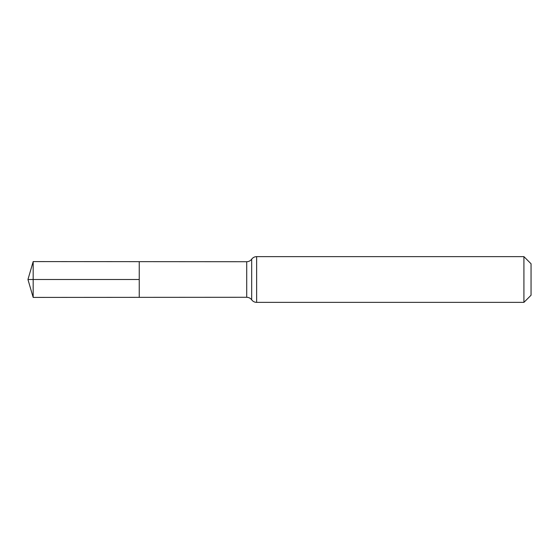 <?xml version="1.0" encoding="UTF-8"?>
<svg xmlns="http://www.w3.org/2000/svg" width="559" height="559" viewBox="0 0 559 559"><rect width="100%" height="100%" fill="white"/><g stroke="black" fill="none" stroke-linecap="round" stroke-linejoin="round"><path stroke-width="0.42" stroke-dasharray="2.79 2.1" d="M139.24 261.654L139.24 297.346L139.24 261.654M531.05 263.757L531.05 295.243M523.923 256.63L523.923 302.37M33.177 261.584L33.177 297.416M33.177 279.5L139.24 279.5M246.715 261.717L246.715 297.283M256.63 256.63L256.63 302.37M251.676 259.173L251.676 299.827"/><path stroke-width="0.84" d="M139.24 279.5L139.24 261.654L33.177 261.584L33.177 297.416L139.24 297.346L139.24 261.654L246.715 261.717L246.715 297.283L139.24 297.346L139.24 279.5M523.923 256.63L523.923 302.37L531.05 295.243L531.05 263.757L523.923 256.63L256.63 256.63C254.569 256.686 252.92 257.531 251.676 259.173C250.432 260.822 248.776 261.668 246.715 261.717M33.177 297.416L27.95 279.5L139.24 279.5L33.177 279.5M523.923 302.37L256.63 302.37L256.63 256.63M256.63 302.37C254.569 302.314 252.92 301.469 251.676 299.827L251.676 259.173M251.676 299.827C250.432 298.178 248.776 297.332 246.715 297.283M27.95 279.5L33.177 261.584"/></g></svg>
